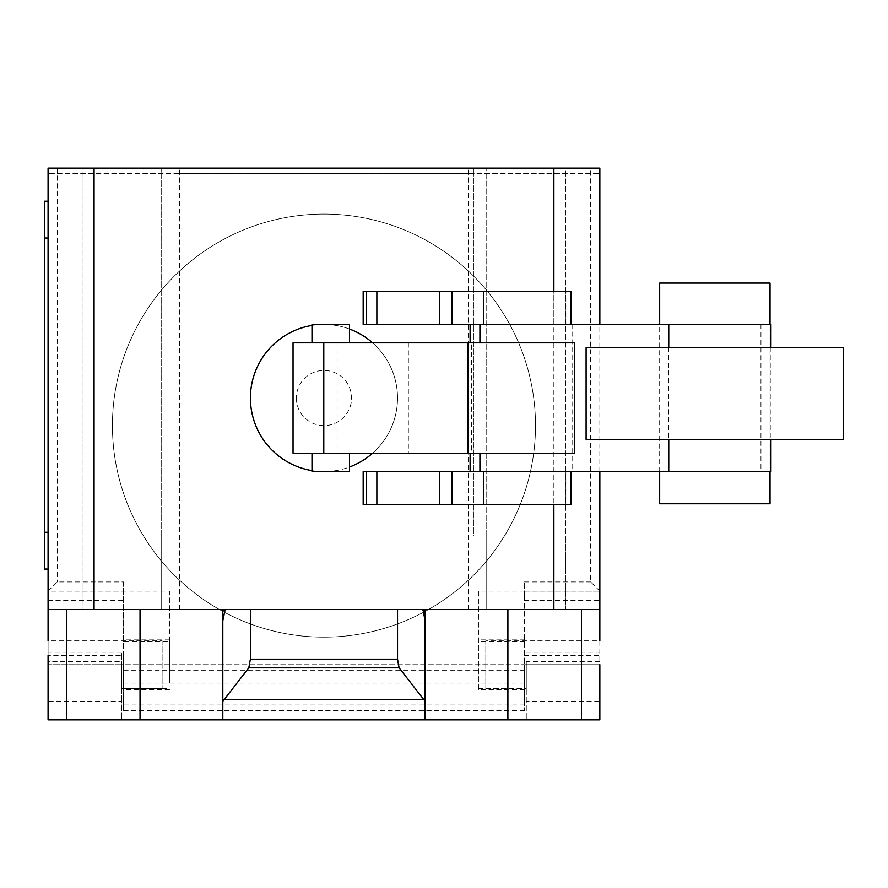 <?xml version="1.0" encoding="UTF-8"?>
<svg xmlns="http://www.w3.org/2000/svg" width="888" height="888" viewBox="0 0 888 888"><rect width="100%" height="100%" fill="white"/><g stroke="black" fill="none" stroke-linecap="round" stroke-linejoin="round"><path stroke-width="0.67" stroke-dasharray="4.44 3.33" d="M770.029 471.584L770.029 324.453M659.673 503.774L770.029 503.774M659.673 471.584L659.673 324.453M770.029 283.072L659.673 283.072M363.17 291.342L553.868 291.342L553.868 324.453L363.17 324.453M770.951 471.584L572.105 471.584L572.105 324.453L470.107 324.453L553.868 324.453M571.028 291.342L571.028 324.453L571.028 291.342L565.878 291.342L565.878 324.453M363.17 471.584L553.868 471.584L553.868 504.695L553.868 291.342L565.878 291.342M571.073 504.695L363.17 504.695M553.868 471.584L572.105 471.584M571.028 471.584L571.028 504.695L571.028 471.584M565.878 471.584L565.878 504.695M586.102 439.405L843.6 439.405M843.6 347.441L586.102 347.441M349.472 471.584L311.999 471.584M330.736 453.191L311.999 453.191L330.736 453.191M330.736 342.846L311.999 342.846L330.736 342.846M311.999 324.453L349.472 324.453M574.347 453.191L470.107 453.191L471.661 453.191L471.661 342.846L470.107 342.846L574.347 342.846M293.04 342.846L471.661 342.846M408.347 342.846L408.347 453.191L293.04 453.191M471.661 453.191L408.347 453.191M572.105 324.453L770.951 324.453M372.627 453.191A73.571 73.571 0 0 0 323.965 324.453A73.571 73.571 0 0 0 250.394 398.024A73.571 73.571 0 0 0 323.965 471.584A73.571 73.571 0 0 0 372.627 342.846M112.421 425.607A211.544 211.544 0 0 1 323.965 214.064A211.544 211.544 0 0 1 535.508 425.607A211.544 211.544 0 0 0 323.965 214.064A211.544 211.544 0 0 0 232.079 616.15A211.544 211.544 0 0 0 535.508 425.607A211.544 211.544 0 0 1 232.079 616.15A211.544 211.544 0 0 1 112.421 425.607M162.116 640.803L162.116 688.622L162.116 640.803L48.074 640.803L48.074 664.712L526.273 664.712L524.442 664.712L524.442 655.51L599.844 655.51L599.844 600.332L524.442 600.332L524.442 655.51M162.116 688.622L121.645 688.622L121.645 661.516L48.074 661.516M123.488 655.51L123.488 591.142L48.074 591.142L48.074 655.51L123.488 655.51L123.488 710.678L123.488 704.084L524.442 704.084L524.442 710.678L524.442 664.712L121.645 664.712L121.645 652.78L121.645 688.622M485.814 640.803L485.814 688.622L485.814 640.803L599.844 640.803L599.844 664.712L526.273 664.712L599.844 664.712L599.844 719.879L121.645 719.879L121.645 664.712L48.074 664.712L121.645 664.712L121.645 661.516M485.814 688.622L526.273 688.622L526.273 661.516L526.273 664.712L599.844 664.712L599.844 655.51M222.81 620.79L222.81 609.534L599.844 609.534M425.119 627.128L425.119 689.909M425.119 719.879L425.119 609.534M48.074 701.498L48.074 719.879L121.645 719.879L121.645 701.498L48.074 701.498L48.074 664.712M524.442 689.532L478.454 689.532L478.454 683.016L524.442 683.016L524.442 689.532L524.442 591.108L599.844 591.142L599.844 600.332M169.464 683.016L169.464 639.882L169.464 641.647L123.488 641.647L123.488 689.532L123.488 683.016L169.464 683.016L169.464 591.108L48.074 591.142L48.074 168.121L599.844 168.121L599.844 591.142L524.442 591.142L524.442 581.94L524.442 600.332M478.454 689.532L478.454 639.882L478.454 641.647L524.442 641.647M526.273 701.498L526.273 664.712L526.273 719.879L526.273 701.498L599.844 701.498M526.273 664.712L526.273 688.622M524.442 710.678L123.488 710.678M123.488 704.084L123.488 683.016M524.442 683.016L524.442 704.084M121.645 664.712L121.645 701.498M524.442 591.108L478.454 591.108L478.454 641.647M478.454 591.108L478.454 683.016M123.488 581.94L123.488 591.108L123.488 581.94L57.276 581.94L48.074 591.142M123.488 641.647L123.488 591.108M169.464 641.647L169.464 591.108M599.844 591.142L590.653 581.94L590.653 168.121M48.074 532.278L48.074 201.221L48.074 569.064L48.074 532.278L44.4 532.278L44.4 201.221L48.074 201.221M48.074 569.064L44.4 569.064L44.4 532.278M48.074 719.879L48.074 710.689M599.844 719.258L599.844 710.689M222.81 627.128L222.81 719.879M222.81 710.689L222.81 689.909M48.074 609.534L222.81 609.534M486.735 609.534L565.823 609.534L486.735 609.534L486.735 535.964L473.859 535.964L473.859 168.121L473.859 173.637L599.844 173.637L48.074 173.637L174.07 173.637L174.07 168.121L174.07 535.964L174.07 173.637L473.859 173.637L473.859 535.964L565.823 535.964L565.823 168.121L82.107 168.121L82.107 609.534L179.587 609.534L82.107 609.534L82.107 168.121L48.074 168.121L48.074 173.637L48.074 168.121L599.844 168.121L599.844 173.637L599.844 168.121L565.823 168.121L565.823 609.534L565.823 535.964L486.735 535.964L486.735 609.534L486.735 168.121L486.735 609.534M161.194 609.534L161.194 535.964L82.107 535.964L174.07 535.964L161.194 535.964L161.194 609.534L161.194 168.121L161.194 609.534M599.844 471.584L599.844 324.453M356.621 719.879L336.63 719.879L356.621 719.879M326.906 719.879L297.191 719.879L326.906 719.879M381.762 719.879L274.914 719.879L381.762 719.879M337.118 342.846L337.118 453.191M668.764 347.441L668.764 439.405M760.949 324.453L760.949 471.584M349.472 329.015A73.571 73.571 0 0 0 311.999 325.43M296.37 398.024A27.595 27.595 0 0 0 323.965 425.618A27.595 27.595 0 0 0 351.559 398.024A27.595 27.595 0 0 0 323.965 370.429A27.595 27.595 0 0 0 296.37 398.024M311.999 470.607A73.571 73.571 0 0 0 349.472 467.021M121.645 652.78L48.074 652.78M599.844 661.516L526.273 661.516M478.454 688.688L524.442 688.688M526.273 652.78L599.844 652.78M524.442 670.229L123.488 670.229M123.488 688.688L169.464 688.688M48.074 600.332L123.488 600.332M123.488 683.105L524.442 683.105M57.276 168.121L57.276 581.94M524.442 581.94L590.653 581.94M48.074 238.006L44.4 238.006M770.951 347.441L770.951 439.405M524.442 639.882L478.454 639.882M169.464 639.882L123.488 639.882M169.464 689.532L123.488 689.532M179.587 609.534L179.587 168.121M468.342 609.534L468.342 168.121"/><path stroke-width="1.33" d="M659.673 471.584L659.673 503.774L770.029 503.774L770.029 471.584M770.029 324.453L770.029 283.072L659.673 283.072L659.673 324.453M571.028 291.342L363.17 291.342L363.17 324.453L470.107 324.453L470.107 342.846M366.533 291.342L366.533 324.453M376.867 291.342L376.867 324.453M439.638 291.342L439.638 324.453M452.081 291.342L452.081 324.453M470.107 453.191L470.107 471.584L363.17 471.584L363.17 504.695L571.073 504.695L571.073 471.584M366.533 471.584L366.533 504.695M376.867 471.584L376.867 504.695M439.638 471.584L439.638 504.695M452.081 471.584L452.081 504.695M843.6 439.405L843.6 347.441L586.102 347.441L586.102 439.405L843.6 439.405M311.999 453.191L311.999 471.584L349.472 471.584L349.472 453.191M349.472 342.846L349.472 324.453L311.999 324.453L311.999 342.846M468.02 342.846L293.04 342.846L293.04 453.191L574.347 453.191L574.347 342.846L468.02 342.846L468.02 453.191M470.107 471.584L770.951 471.584L770.951 439.405M770.951 347.441L770.951 324.453L470.107 324.453M48.074 640.803L48.074 609.534L599.844 609.534L599.844 640.803M224.098 699.655L248.807 667.843L250.394 659.185L397.535 659.185L399.112 667.843L425.119 701.309L425.119 719.879L222.81 719.879L222.81 701.309L224.098 699.655L423.831 699.655M399.112 667.843L248.807 667.843M397.535 609.534L397.535 659.185M250.394 609.534L250.394 659.185M422.966 609.534L425.119 620.79L425.119 701.309M425.119 620.79L425.119 610.556L422.966 610.556M425.119 609.534L425.119 610.556M48.074 655.51L48.074 719.879L222.81 719.879M425.119 719.879L599.844 719.879L599.844 664.712M222.81 701.309L222.81 620.79L224.953 610.556L222.81 610.556L222.81 710.689M48.074 201.221L44.4 201.221L44.4 238.006L48.074 238.006M48.074 532.278L44.4 532.278L44.4 569.064L48.074 569.064M44.4 532.278L44.4 238.006M222.81 610.556L222.81 609.534M224.953 610.556L224.953 609.534M48.074 609.534L48.074 168.121L94.061 168.121L94.061 609.534M599.844 609.534L599.844 471.584M599.844 324.453L599.844 168.121L94.061 168.121M553.868 609.534L553.868 504.695M553.868 291.342L553.868 168.121M483.405 291.342L483.405 324.453M483.405 471.584L483.405 504.695M323.787 342.846L323.787 453.191M479.931 453.191L479.931 471.584M668.764 324.453L668.764 347.441M668.764 439.405L668.764 471.584M479.931 324.453L479.931 342.846M311.999 325.43A73.571 73.571 0 0 0 311.999 470.607M372.627 342.846A73.571 73.571 0 0 0 349.472 329.015M349.472 467.021A73.571 73.571 0 0 0 372.627 453.191M66.467 609.534L66.467 719.879M581.451 609.534L581.451 719.879M507.892 609.534L507.892 719.879M140.038 609.534L140.038 719.879M571.073 291.342L571.073 324.453"/></g></svg>
